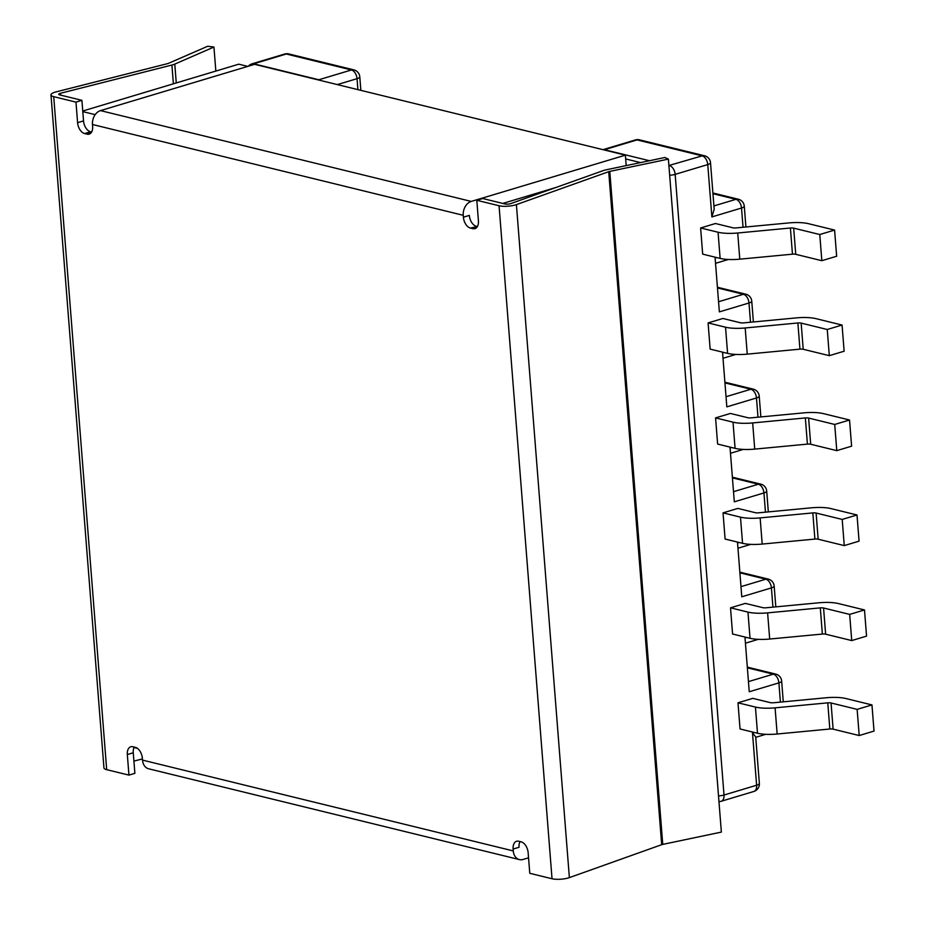 <?xml version="1.0" encoding="UTF-8"?>
<svg xmlns="http://www.w3.org/2000/svg" width="925" height="925" viewBox="0 0 925 925"><rect width="100%" height="100%" fill="white"/><g stroke="black" fill="none" stroke-linecap="round" stroke-linejoin="round"><path stroke-width="1.39" d="M477.416 226.544L470.397 228.059L472.895 228.672A9.736 5.897 -106.7 0 0 474.964 228.648A9.736 5.897 -106.7 0 0 478.422 220.867L476.803 200.297L482.734 198.517L504.992 203.974A3.897 1.041 -4.5 0 0 510.461 203.697A3.897 1.041 -4.5 0 0 510.773 203.593L603.088 170.662A11.678 3.122 -4.5 0 1 604.025 170.35A11.678 3.122 -4.5 0 1 606.257 169.795L664.878 157.493L668.393 159.1L721.361 832.095L662.751 844.398A3.897 1.041 -4.5 0 0 661.999 844.583A3.897 1.041 -4.5 0 0 661.687 844.687L569.372 877.617A11.678 3.122 -4.5 0 1 568.436 877.918A11.678 3.122 -4.5 0 1 552.028 878.75L529.771 873.304L528.152 852.734A9.736 5.897 73.3 0 0 521.157 841.854L518.648 841.241A9.736 5.897 -106.7 0 0 516.589 841.264A9.736 5.897 -106.7 0 0 513.121 849.058L513.271 850.919L142.508 760.107L142.358 758.234A9.736 5.897 73.3 0 0 135.362 747.354L132.853 746.741A9.736 5.897 -106.7 0 0 130.795 746.764A9.736 5.897 -106.7 0 0 127.326 754.557L128.945 775.115L106.687 769.669A11.678 3.122 175.5 0 1 103.947 767.912L50.979 94.905A11.678 3.122 175.5 0 1 55.107 92.153A11.678 3.122 175.5 0 1 56.124 91.876L167.587 63.628A3.897 1.041 175.5 0 0 167.922 63.536A3.897 1.041 175.5 0 0 168.535 63.316L207.709 46.25L213.941 47.036L174.779 64.102A11.678 3.122 175.5 0 1 172.94 64.762A11.678 3.122 175.5 0 1 171.911 65.039L60.449 93.286L60.599 95.113M476.803 200.297L499.061 205.743A11.678 3.122 -4.5 0 0 515.468 204.922A11.678 3.122 -4.5 0 0 516.404 204.61L608.719 171.68L661.687 844.687M470.397 228.059A9.736 5.897 73.3 0 1 463.39 217.178L463.252 215.305A11.678 8.741 -76.2 0 1 471.253 201.419L625.381 155.157L626.202 165.61M50.979 94.905A11.678 3.122 175.5 0 0 53.719 96.662L75.977 102.12L77.596 122.678A9.736 5.897 73.3 0 0 84.591 133.558L87.1 134.171A9.736 5.897 -106.7 0 0 89.158 134.148A9.736 5.897 -106.7 0 0 92.627 126.367L92.477 124.493A11.678 8.741 -76.2 0 1 100.49 110.607L254.618 64.334L625.381 155.157M528.557 857.81L523.041 859.475A11.678 8.741 -76.2 0 1 519.387 859.591A11.678 8.741 -76.2 0 1 513.271 850.919M555.856 187.509L502.807 203.431M519.387 859.591L148.613 768.779A11.678 8.741 -76.2 0 1 142.508 760.107M520.07 841.588A9.736 5.897 -106.7 0 0 519.052 847.277L513.121 849.058M476.317 226.278A9.736 5.897 73.3 0 1 469.322 215.398L463.39 217.178M134.264 747.088A9.736 5.897 -106.7 0 0 133.258 752.777L127.326 754.557M128.945 775.115L134.877 773.335L133.258 752.777M91.61 132.044L90.523 131.778A9.736 5.897 73.3 0 1 83.527 120.898L81.909 100.339L59.651 94.882A3.897 1.041 175.5 0 1 58.737 94.304A3.897 1.041 175.5 0 1 60.113 93.379A3.897 1.041 175.5 0 1 60.449 93.286M75.977 102.12L81.909 100.339M668.393 159.1L609.783 171.391A3.897 1.041 -4.5 0 0 609.032 171.576A3.897 1.041 -4.5 0 0 608.719 171.68M215.837 71.063L213.941 47.036M133.905 761.102L142.415 758.939M719.268 805.467L669.226 169.622M137.432 748.36L134.032 747.527M95.182 114.654L82.799 111.613M82.741 111.023L238.777 64.183L247.773 66.392M640.551 162.592L625.682 158.95M733.513 491.684L758.35 484.226A7.782 4.718 73.3 0 1 763.946 492.933L734.311 501.824L730.068 447.989L731.663 447.503M747.319 667.122L775.74 674.082A7.782 7.782 0 0 1 781.648 681.031A7.782 2.081 175.5 0 1 778.896 682.87L749.25 691.761L745.018 637.926L746.614 637.441M772.93 607.135L771.415 587.895L741.781 596.798L737.549 542.952L739.144 542.478M760.859 416.921L759.217 396.12A7.782 2.081 175.5 0 1 756.477 397.958L726.83 406.861L722.598 353.015L724.194 352.541M753.389 321.958L751.747 301.157A7.782 2.081 175.5 0 1 748.996 302.995L719.361 311.887L715.118 258.052L716.713 257.578M834.593 230.082L836.651 256.248L821.828 260.7L795.743 254.306A3.897 1.041 -4.5 0 0 792.459 254.178L739.78 259.173A23.356 6.244 -4.5 0 1 720.124 258.41L702.676 254.132L700.618 227.966L715.441 223.515L732.889 227.781A3.897 1.041 -4.5 0 0 736.161 227.908L788.84 222.925A23.356 6.244 -4.5 0 1 808.496 223.688L834.593 230.082L819.77 234.522L793.673 228.14A3.897 1.041 -4.5 0 0 790.401 228.012L737.722 232.996A23.356 6.244 -4.5 0 1 718.066 232.233L700.618 227.966M842.062 325.045L844.132 351.222L829.309 355.663L803.212 349.28A3.897 1.041 -4.5 0 0 799.94 349.153L747.25 354.136A23.356 6.244 -4.5 0 1 727.593 353.373L710.146 349.107L708.087 322.929L722.911 318.478L740.358 322.756A3.897 1.041 -4.5 0 0 743.631 322.883L796.321 317.888A23.356 6.244 -4.5 0 1 815.977 318.651L842.062 325.045L827.251 329.497L801.154 323.103A3.897 1.041 -4.5 0 0 797.882 322.975L745.192 327.97A23.356 6.244 -4.5 0 1 725.535 327.207L708.087 322.929M849.543 420.008L851.601 446.185L836.778 450.637L810.682 444.243A3.897 1.041 -4.5 0 0 807.409 444.116L754.731 449.111A23.356 6.244 -4.5 0 1 735.074 448.347L717.627 444.069L715.568 417.892L730.38 413.452L747.828 417.718A3.897 1.041 -4.5 0 0 751.112 417.846L803.79 412.862A23.356 6.244 -4.5 0 1 823.447 413.625L849.543 420.008L834.72 424.459L808.623 418.065A3.897 1.041 -4.5 0 0 805.351 417.938L752.673 422.933A23.356 6.244 -4.5 0 1 733.016 422.17L715.568 417.892M857.013 514.982L859.071 541.148L844.259 545.6L818.163 539.206A3.897 1.041 -4.5 0 0 814.89 539.078L762.2 544.073A23.356 6.244 -4.5 0 1 742.544 543.31L725.096 539.032L723.038 512.866L737.861 508.415L755.309 512.693A3.897 1.041 -4.5 0 0 758.581 512.82L811.271 507.825A23.356 6.244 -4.5 0 1 830.916 508.588L857.013 514.982L842.201 519.434L816.104 513.04A3.897 1.041 -4.5 0 0 812.821 512.913L760.142 517.896A23.356 6.244 -4.5 0 1 740.486 517.144L723.038 512.866M864.493 609.945L866.552 636.122L851.728 640.574L825.632 634.18A3.897 1.041 -4.5 0 0 822.36 634.053L769.681 639.036A23.356 6.244 -4.5 0 1 750.025 638.285L732.577 634.007L730.507 607.829L745.33 603.389L762.778 607.656A3.897 1.041 -4.5 0 0 766.062 607.783L818.741 602.799A23.356 6.244 -4.5 0 1 838.397 603.562L864.493 609.945L849.67 614.397L823.574 608.003A3.897 1.041 -4.5 0 0 820.302 607.875L767.611 612.87A23.356 6.244 -4.5 0 1 747.967 612.107L730.507 607.829M871.963 704.919L874.021 731.085L859.198 735.537L833.113 729.143A3.897 1.041 -4.5 0 0 829.829 729.016L777.15 734.011A23.356 6.244 -4.5 0 1 757.494 733.247L740.046 728.969L737.988 702.803L752.811 698.352L770.259 702.63A3.897 1.041 -4.5 0 0 773.531 702.757L826.21 697.762A23.356 6.244 -4.5 0 1 845.866 698.525L871.963 704.919L857.14 709.371L831.055 702.977A3.897 1.041 -4.5 0 0 827.771 702.85L775.092 707.833A23.356 6.244 -4.5 0 1 755.436 707.07L737.988 702.803M821.828 260.7L819.77 234.522M829.309 355.663L827.251 329.497M836.778 450.637L834.72 424.459M844.259 545.6L842.201 519.434M851.728 640.574L849.67 614.397M859.198 735.537L857.14 709.371M745.908 226.995L744.278 206.183A7.782 2.081 175.5 0 1 741.526 208.021L711.88 216.924L714.181 209.27L710.516 162.742A7.782 7.782 0 0 0 704.607 155.793A7.782 5.827 103.8 0 0 702.168 155.874A7.782 4.718 -106.7 0 1 707.764 164.581A7.782 2.081 -4.5 0 0 710.516 162.742M759.356 783.394A7.782 2.081 175.5 0 1 756.615 785.232A7.782 4.718 -106.7 0 1 753.84 791.465A7.782 7.782 0 0 0 759.356 783.394L755.702 736.867L752.487 732.889L756.615 785.232L724.009 795.026L675.157 174.363L707.764 164.581L711.88 216.924M472.895 228.672L476.699 227.538M516.404 204.61L569.372 877.617M499.061 205.743L552.028 878.75M463.252 215.305L92.477 124.493M53.719 96.662L106.687 769.669M471.253 201.419L100.49 110.607M174.779 64.102L176.259 82.949M171.911 65.039L173.391 83.817M77.596 122.678L83.527 120.898M84.591 133.558L90.523 131.778M90.904 133.038L87.1 134.171M609.783 171.391L662.751 844.398M732.427 477.878L758.35 484.226A7.782 5.827 103.8 0 1 760.789 484.145L732.369 477.184M752.487 732.889L754.083 732.415M775.74 674.082A7.782 5.827 103.8 0 0 773.3 674.163A7.782 4.718 73.3 0 1 778.896 682.87L780.411 702.098M768.328 511.895L766.698 491.094A7.782 2.081 175.5 0 1 763.946 492.933L765.461 512.161M724.946 382.904L750.869 389.252A7.782 4.718 73.3 0 1 756.477 397.958L757.991 417.198M717.476 287.941L743.399 294.289A7.782 4.718 73.3 0 1 748.996 302.995L750.51 322.235M744.278 206.183A7.782 7.782 0 0 0 738.37 199.233A7.782 5.827 103.8 0 0 735.93 199.326A7.782 4.718 -106.7 0 1 741.526 208.021L743.041 227.261M720.124 258.41L718.066 232.233M739.78 259.173L737.722 232.996M795.743 254.306L793.673 228.14M792.459 254.178L790.401 228.012M727.593 353.373L725.535 327.207M747.25 354.136L745.192 327.97M799.94 349.153L797.882 322.975M803.212 349.28L801.154 323.103M735.074 448.347L733.016 422.17M754.731 449.111L752.673 422.933M810.682 444.243L808.623 418.065M807.409 444.116L805.351 417.938M742.544 543.31L740.486 517.144M762.2 544.073L760.142 517.896M818.163 539.206L816.104 513.04M814.89 539.078L812.821 512.913M750.025 638.285L747.967 612.107M769.681 639.036L767.611 612.87M825.632 634.18L823.574 608.003M822.36 634.053L820.302 607.875M757.494 733.247L755.436 707.07M777.15 734.011L775.092 707.833M833.113 729.143L831.055 702.977M829.829 729.016L827.771 702.85M747.365 667.815L773.3 674.163L748.452 681.621M739.896 572.841L765.819 579.189A7.782 4.718 73.3 0 1 771.415 587.895A7.782 2.081 175.5 0 0 774.167 586.057A7.782 7.782 0 0 0 768.259 579.108A7.782 5.827 103.8 0 0 765.819 579.189L740.983 586.647M668.902 165.506L702.168 155.874L637.036 139.918L604.43 149.711L649.431 160.73M668.937 165.899A7.782 5.827 103.8 0 1 669.561 165.667A7.782 4.718 73.3 0 1 675.157 174.363A7.782 2.081 175.5 0 1 670.105 175.23M635.382 139.941A7.782 7.782 0 0 1 639.476 139.837A7.782 5.827 -76.2 0 0 637.036 139.918A7.782 4.718 -106.7 0 0 635.382 139.941L602.984 149.665A7.782 4.718 -106.7 0 1 604.43 149.711A7.782 5.827 103.8 0 0 603.909 149.896M320.304 80.417A7.782 4.718 -106.7 0 0 318.836 79.758A7.782 5.827 103.8 0 0 318.316 79.932M353.882 69.884A7.782 7.782 0 0 1 359.79 76.833A7.782 2.081 175.5 0 1 357.038 78.671A7.782 4.718 73.3 0 0 351.442 69.965A7.782 5.827 -76.2 0 1 353.882 69.884L288.739 53.928A7.782 7.782 0 0 0 284.657 54.032A7.782 4.718 73.3 0 1 286.299 54.008A7.782 5.827 -76.2 0 1 288.739 53.928M357.906 89.632L357.038 78.671L337.313 84.591M351.442 69.965L318.836 79.758L253.704 63.802L286.299 54.008L351.442 69.965M718.563 301.747L743.399 294.289A7.782 5.827 103.8 0 1 745.839 294.208L717.418 287.247M726.032 396.709L750.869 389.252A7.782 5.827 103.8 0 1 753.308 389.171A7.782 7.782 0 0 1 759.217 396.12M251.103 65.386A7.782 5.827 103.8 0 1 253.704 63.802A7.782 4.718 -106.7 0 0 252.051 63.825L284.657 54.032M713.915 205.928L735.93 199.326L712.955 193.695M719.396 801.57A7.782 7.782 0 0 0 721.234 801.258A7.782 4.718 -106.7 0 0 724.009 795.026A7.782 2.081 175.5 0 1 718.945 795.882M739.838 572.147L768.259 579.108M750.776 544.374L737.953 548.224M775.809 606.858L774.167 586.057M758.257 639.348L745.434 643.199M735.826 354.437L723.015 358.287M751.747 301.157A7.782 7.782 0 0 0 745.839 294.208M724.888 382.21L753.308 389.171M252.051 63.825A7.782 7.782 0 0 0 248.386 66.207M359.79 76.833L360.854 90.361M728.357 259.474L715.534 263.324M738.37 199.233L712.897 193.001M639.476 139.837L704.607 155.793M755.737 737.317L765.727 734.311M781.648 681.031L783.278 701.832M753.84 791.465L721.234 801.258M743.307 449.411L730.484 453.262M766.698 491.094A7.782 7.782 0 0 0 760.789 484.145"/></g></svg>
